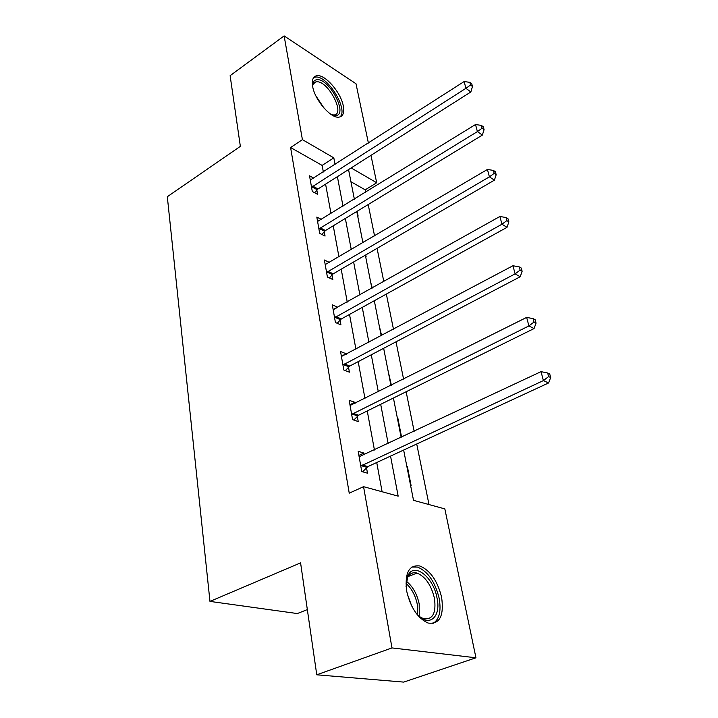 <?xml version="1.0" encoding="UTF-8"?>
<svg xmlns="http://www.w3.org/2000/svg" width="718" height="718" viewBox="0 0 718 718"><rect width="100%" height="100%" fill="white"/><g stroke="black" fill="none" stroke-linecap="round" stroke-linejoin="round"><path stroke-width="1.08" d="M406.684 591.147C404.575 573.009 408.946 564.617 419.815 565.972C430.208 570.298 437.477 580.754 441.624 597.358C444.155 615.999 439.64 624.561 428.072 623.044C417.741 618.315 410.615 607.688 406.684 591.147M312.662 86.501C311.63 80.129 312.985 76.539 316.737 75.731C324.841 73.873 340.987 92.451 343.294 105.986C344.478 112.654 343.069 116.37 339.049 117.133C331.079 118.82 314.771 100.062 312.662 86.501L312.698 84.769C313.066 81.547 314.547 79.851 317.141 79.698C329.535 78.442 348.535 115.149 335.683 115.562L331.357 114.62M307.331 609.6L297.342 613.558L209.97 601.406L167.312 196.723L240.351 146.355L230.128 75.668L284.131 35.9L356.002 83.746L368.397 143.053M370.964 155.348L376.69 182.758L351.147 167.922M365.695 192.191L365.22 189.839L376.69 182.758M428.996 504.566L416.718 443.993M414.151 431.321L406.137 391.75M403.579 379.122L396.013 341.822M393.473 329.257L386.338 294.066M383.807 281.573L377.076 248.347M374.563 235.926L368.199 204.531M403.642 450.051L413.514 500.329L444.837 508.891L475.953 657.796L391.983 647.923L363.568 486.678L398.167 496.138L390.547 456.109M391.983 647.923L316.764 674.803L403.722 682.1L475.953 657.796M365.22 189.839L350.94 181.735M357.636 215.84L358.12 216.1L357.169 211.245M362.5 240.611L363.317 242.54M365.606 256.398L366.09 256.64L365.758 254.926M370.659 282.156L372.265 288.044M379.149 325.371L381.608 335.566M387.989 370.38L391.382 385.243M397.207 417.284L397.718 417.472L401.362 436.032L400.85 435.862M406.81 466.215L407.33 466.377L411.136 485.745L410.624 485.601M323.351 171.988L322.14 165.409L290.602 147.531L349.235 493.176L363.568 486.678M382.102 491.749L376.726 462.509M374.437 450.006L367.257 410.947M364.968 398.49L358.192 361.639M355.913 349.226L349.522 314.43M347.252 302.072L341.212 269.187M338.95 256.891L333.242 225.802M330.989 213.569L325.586 184.149M313.766 178.145L309.521 175.811L312.294 191.482L317.589 194.327L316.826 190.09M321.449 219.448L316.809 217.06L319.689 233.377L325.057 236.069L324.267 231.654M329.49 262.465L324.392 260.024L327.399 277.022L332.829 279.544L332.012 274.949M337.81 307.367L332.299 304.8L335.432 322.535L340.942 324.868L340.081 320.075M346.22 354.378L346.103 353.732L340.547 351.524L343.823 370.03L349.406 372.157L348.508 367.158M355.006 403.48L354.8 402.295L349.163 400.312L352.583 419.653L358.237 421.556L357.304 416.323M364.197 454.817L363.873 453.049L358.174 451.299L361.746 471.538L367.481 473.189L366.503 467.723M316.764 674.803L300.582 562.876L209.97 601.406M290.602 147.531L302.413 139.633L284.131 35.9M335.073 164.458L333.816 157.861L302.413 139.633M388.16 443.544L380.693 404.315M378.314 391.795L371.278 354.782M368.908 342.315L362.258 307.385M359.897 294.981L353.624 261.98M351.273 249.64L345.34 218.443M343.007 206.165L337.388 176.655M348.553 169.574L354.36 199.173M356.783 211.478L362.931 242.774M365.363 255.159L371.861 288.268M374.311 300.725L381.195 335.782M383.654 348.302L390.951 385.458M393.419 398.023L401.165 437.433M322.14 165.409L333.816 157.861M333.69 309.503L337.783 307.205M341.382 356.245L346.103 353.732M349.944 404.737L354.8 402.295M406.882 466.574L407.33 466.377M358.892 455.4L363.873 453.049M312.716 186.097L318.002 188.96L470.846 91.958L465.928 88.314L311.54 187.227M470.523 85.038L472.489 86.51L471.762 83.809L469.805 82.337L470.523 85.038L465.928 88.314L464.133 81.547L310.266 180.012M318.002 188.96L314.583 192.711M470.846 91.958L472.489 86.51M469.805 82.337L464.133 81.547M331.752 114.799L334.005 114.979C345.699 114.306 328.099 80.587 316.71 81.798L316.162 81.852C314.206 82.193 313.03 83.602 312.653 86.079M339.91 116.962C348.706 110.096 327.955 75.704 315.767 77.041L313.712 77.508M406.047 586.489L407.905 575.665C413.891 561.736 433.43 577.039 436.984 597.843C441.633 618.135 427.766 628.618 415.632 612.571M419.375 616.529L423.53 618.736C432.757 619.921 436.391 613.082 434.426 598.202C431.141 584.928 425.334 576.545 417.005 573.072C412.805 571.986 409.637 573.529 407.483 577.703L406.325 581.068M407.294 593.965L411.728 606.037M432.774 623.583C439.245 619.742 441.373 611.287 439.156 598.22C435.054 581.742 427.838 571.366 417.499 567.085L411.845 567.049M320.111 227.812L325.469 230.532L482.361 135.083L477.398 131.591L318.909 228.952M482.092 128.217L484.076 129.626L483.313 126.808L481.338 125.39L482.092 128.217L477.398 131.591L475.522 124.528L317.58 221.44M325.469 230.532L321.835 234.454M482.361 135.083L484.076 129.626M481.338 125.39L475.522 124.528M327.812 271.278L333.242 273.818L494.406 180.164L489.398 176.852L326.582 272.409M494.19 173.361L496.183 174.698L495.393 171.746L493.392 170.408L494.19 173.361L489.398 176.852L487.432 169.457L325.2 264.583M333.242 273.818L329.365 277.938M494.406 180.164L496.183 174.698M493.392 170.408L487.432 169.457M335.844 316.593L341.346 318.954L507.007 227.337L501.954 224.222L334.579 317.724M506.845 220.614L508.865 221.871L508.03 218.784L506.019 217.518L506.845 220.614L501.954 224.222L499.899 216.486L333.143 309.557M341.346 318.954L337.2 323.279M507.007 227.337L508.865 221.871M506.019 217.518L499.899 216.486M344.227 363.882L349.801 366.036L520.209 276.753L515.111 273.854L342.935 365.004M520.11 270.121L522.139 271.287L521.268 268.056L519.24 266.881L520.11 270.121L515.111 273.854L512.957 265.741L341.427 356.487M349.801 366.036L345.34 370.614M520.209 276.753L522.139 271.287M519.24 266.881L512.957 265.741M352.987 413.281L358.632 415.21L534.048 328.566L528.906 325.918L351.658 414.403M534.021 322.05L536.068 323.118L535.152 319.725L533.106 318.639L534.021 322.05L528.906 325.918L526.653 317.401L350.079 405.49M358.632 415.21L353.803 420.066M534.048 328.566L536.068 323.118M533.106 318.639L526.653 317.401M362.141 464.923L367.867 466.61L548.579 382.963L543.4 380.585L360.777 466.045M548.624 376.573L550.688 377.542L549.728 373.97L547.672 373.001L548.624 376.573L543.4 380.585L541.031 371.646L359.126 456.729M367.867 466.61L362.608 471.78M548.579 382.963L550.688 377.542M547.672 373.001L541.031 371.646M311.863 186.851L317.15 189.714M315.857 95.835L324.078 108.176M406.298 581.248C412.688 586.292 416.987 593.849 419.195 603.928L419.24 616.403M417.652 614.877L417.311 604.385C415.408 595.473 411.665 588.482 406.083 583.429M319.232 228.566L324.59 231.277M326.914 272.023L332.344 274.563M334.929 317.338L340.431 319.689M343.285 364.618L348.858 366.772M352.017 414.017L357.672 415.937M361.145 465.65L366.871 467.328M312.653 85.595L312.698 84.769M313.371 83.791L316.162 81.852M333.43 115.365L333.942 115.015M407.483 577.703L407.905 575.665M408.093 576.572L417.005 573.072"/></g></svg>
